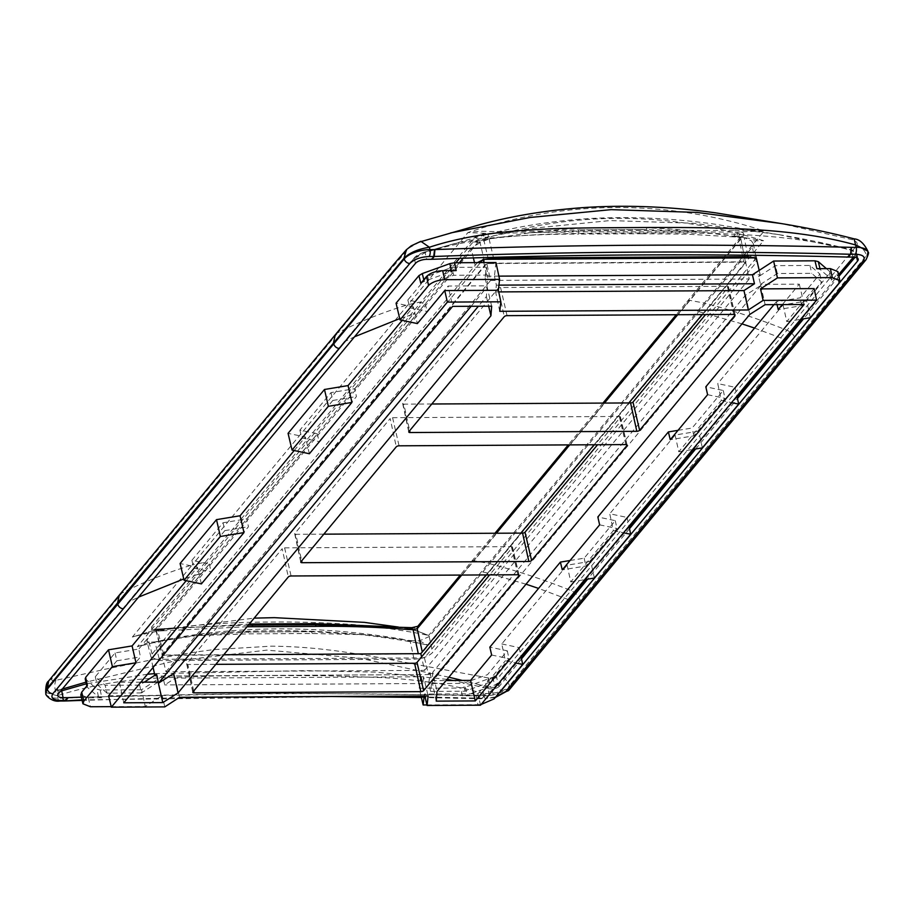 <?xml version="1.0" encoding="UTF-8"?>
<svg xmlns="http://www.w3.org/2000/svg" width="914" height="914" viewBox="0 0 914 914"><rect width="100%" height="100%" fill="white"/><g stroke="black" fill="none" stroke-linecap="round" stroke-linejoin="round"><path stroke-width="0.69" stroke-dasharray="4.57 3.43" d="M411.814 627.667L411.06 628.089C413.642 628.581 416.715 627.69 420.303 625.416L417.744 626.341M450.728 232.91L419.595 242.016L409.278 247.843C384.668 276.177 360.881 304.453 337.94 332.673C360.139 321.431 383.537 312.085 408.124 304.648L421.32 301.837L474.983 237.16L479.542 240.405L156.248 630.112L162.269 653.944L163.926 655.372L418.361 654.001L422.394 652.55L745.333 263.278L743.688 261.85L738.763 237.057L740.511 239.011L741.037 236.635L743.596 235.721L473.966 560.739L488.396 563.39L704.363 303.06C732.24 310.212 759.785 319.283 786.988 330.262L856.944 245.26C857.926 243.067 856.361 241.216 852.259 239.685L780.91 223.496M856.944 245.26C861.925 247.191 865.101 250.665 866.461 255.669L795.854 340.111C794.529 335.575 791.581 332.296 786.988 330.262L571.022 590.593C546.778 619.441 521.38 651.225 499.604 676.017C497.079 678.051 493.423 678.714 488.636 678.005L383.48 658.32C374.123 656.503 338.74 650.905 327.863 649.865C308.429 647.512 289.475 646.289 270.99 646.175L214.127 649.603C198.944 651.328 175.054 655.235 158.75 658.423L105.544 669.151L55.971 680.324C52.292 681.079 51.001 680.45 52.109 678.417L60.038 667.677L121.973 593.003C144.126 581.784 167.525 572.438 192.157 564.978L132.37 637.047C147.965 632.419 183.668 626.204 199.56 625.096C223.13 623.028 247.237 622.011 271.904 622.057C296.604 621.749 322.402 622.491 349.297 624.285C367.062 625.222 409.221 631.014 428.609 635.459L409.403 628.032L410.146 627.61M151.69 626.855C151.107 629.118 152.352 629.975 155.426 629.46L156.145 629.038L154.626 628.969L155.997 630.694L156.248 630.112L151.69 626.855L205.353 562.179L192.157 564.978L467.911 232.579C472.629 231.379 485.197 231.002 489.904 231.528C518.284 231.676 547.794 231.128 578.436 229.894L578.448 231.836L488.442 233.424L467.911 232.579C563.081 199.743 667.597 199.172 764.15 230.991L737.952 231.985L737.164 237L734.136 236.92L734.822 230.214L764.15 230.991L704.363 303.06L689.933 300.398A3.77 3.039 -140.3 0 0 689.522 300.375A3.77 3.039 -140.3 0 0 687.374 301.323L676.246 314.736M248.334 625.153L172.952 627.987L157.059 629.38L132.37 637.047L151.987 630.946L159.801 629.438L249.271 624.034M396.642 626.947L404.731 628.124C411.22 629.095 421.971 632.522 428.609 635.459L488.396 563.39C516.273 570.553 543.819 579.625 571.022 590.593C575.603 592.626 578.562 595.905 579.887 600.441L795.854 340.111M45.7 692.492L57.308 695.771C54.497 689.647 54.052 684.506 55.971 680.324M52.109 678.417L48.591 681.021M59.776 701.038A5.038 2.159 -90.3 0 1 57.845 698.307A5.038 2.159 -90.3 0 1 57.822 698.193L57.308 695.771C89.206 685.546 123.801 679.559 161.081 677.822L216.264 675.937L271.561 675.537L326.572 675.72L381.127 677.56C418.418 679.502 452.544 684.803 483.517 693.475L488.636 678.005M579.887 600.441C556.26 629.312 528.955 661.039 509.544 685.911L509.726 686.643A20.028 8.237 -12.7 0 1 484.032 695.908L483.517 693.475C495.639 693.909 504.311 691.384 509.544 685.911C507.978 681.147 504.665 677.845 499.604 676.017M737.164 237L738.763 237.057L739.62 232.03C742.739 231.813 744.065 233.047 743.596 235.721M734.136 236.92L687.499 234.167L641.925 233.733L641.754 229.551C671.47 230.465 702.5 230.694 734.822 230.214M474.983 237.16L483.974 233.413L483.449 238.428L489.241 263.221L485.208 264.672L479.542 240.405L485.026 238.36L485.62 233.333L483.974 233.413M409.461 247.66L406.353 249.785M854.122 238.862L852.259 239.685M867.854 251.156L866.643 256.4A5.038 4.044 -140.3 0 1 866.678 256.514A5.038 4.044 -140.3 0 1 866.004 259.759M411.06 628.089L404.731 628.124M247.008 626.753L162.326 630.831L160.19 629.106L160.75 628.855L172.952 627.987L151.987 630.946M398.413 627.073L403.657 627.929L391.021 626.547L407.13 627.53M162.326 630.831L157.768 631.026L163.926 655.372M159.333 630.946L157.059 629.38L157.779 628.969L156.145 629.038M157.059 629.38L155.426 629.46L157.768 631.026L156.248 630.112M45.883 693.44A20.028 8.237 -12.7 0 0 57.822 698.193L62.838 698.159C200.623 692.972 339.345 692.229 479.005 695.931L484.032 695.908A5.038 2.159 -90.3 0 0 484.054 696.022A5.038 2.159 -90.3 0 0 485.997 698.753A5.038 2.159 -90.3 0 0 486.979 698.193L495.262 697.519M740.728 238.246L745.561 262.615L740.728 238.246L741.037 236.646M739.62 232.03L578.448 231.836L578.608 234.075C548.503 234.007 518.307 235.401 488.019 238.246L485.026 238.36M488.019 238.246L488.442 233.424L489.904 231.528M155.997 630.694L162.052 654.63L485.208 264.672M81.997 699.861L376.237 696.262M421.24 696.891L481.804 698.216L481.358 698.776M81.357 697.142L282.095 693.143L489.321 695.371A8.832 3.633 167.3 0 0 499.627 692.241M743.688 261.85L489.241 263.221M754.61 257.885L756.621 260.17L755.558 263.221L432.63 652.493C428.529 656.515 422.337 658.754 414.053 659.188L159.619 660.548L151.004 657.177L152.044 654.001L477.394 262.626M482.523 260.079L484.831 259.336M521.163 657.246L498.381 685.237C496.211 687.305 492.886 687.899 488.384 687.008L487.882 688.562C493.057 689.419 496.885 688.642 499.375 686.231L500.598 691.087M856.715 257.657L856.886 253.966L851.025 249.888L779.002 234.658L693.555 223.245L610.084 220.571L530.074 228.523L454.784 243.57L424.165 252.173L414.773 257.474L127.846 603.137L57.468 688.596L56.817 690.321L60.61 691.098M459.399 262.718L148.011 638.075L146.903 640.92L148.536 642.382L154.9 641.891L159.619 660.548M414.053 659.188L410.009 640.52L365.623 634.716L312.359 633.505L249.031 633.848L196.316 635.641L154.9 641.891M410.009 640.52L419.492 640.92L429.169 636.567L752.348 246.997L755.558 263.221M747.698 255.235L744.213 237.663L751.399 240.839L753.342 243.65L752.348 246.997M744.213 237.663L699.907 231.768L646.655 230.534L583.338 230.865L530.6 232.682L489.104 239.034L493.549 258.034M473.383 257.897L471.19 248.505L480.444 242.29L489.104 239.034M471.19 248.505L463.135 258.228M489.321 695.371L487.882 688.562L453.401 680.507M447.049 679.365L376.248 672.144L305.904 670.613L154.466 673.664M147.44 674.235L86.304 683.798M853.436 257.051L855.344 254.949C856.589 252.904 855.15 251.224 851.025 249.888L851.357 250.413C786.726 232.202 707.984 232.819 633.665 232.99C562.498 233.561 486.751 232.202 425.147 252.698L414.248 258.525L414.773 257.474L343.813 342.796M801.647 319.146L838.538 274.668M148.536 642.382L137.351 646.712L164.429 640.017M196.316 635.641L248.105 632.031A17.617 7.563 -90.3 0 0 249.031 633.848M312.359 633.505A17.617 7.563 -90.3 0 1 311.434 631.7L248.105 632.031L311.434 631.7L365.623 634.716M399.624 638.749L428.015 645.158C408.501 640.748 367.931 634.91 350.576 633.699C324.481 631.494 299.312 630.5 275.068 630.729C250.813 630.763 226.992 632.02 203.616 634.487C187.793 635.881 153.004 642.119 137.351 646.712L197.127 574.655L201.617 573.455M156.454 641.571L154.477 642.005C233.07 624.673 319.557 625.347 401.783 639.103L403.04 639.309M482.775 571.947L487.79 573.089L428.015 645.158L419.492 640.92M737.255 236.429L763.544 240.702L751.399 240.839M526.007 584.195L487.79 573.089L763.544 240.702C665.038 210.391 568.154 210.917 472.869 242.256L498.656 237.126M530.6 232.682C545.795 230.705 563.332 229.163 583.223 228.077A17.617 7.563 89.7 0 1 583.338 230.865M646.655 230.534A17.617 7.563 -90.3 0 0 646.552 227.735C666.397 228.603 684.186 229.951 699.907 231.768M733.862 235.858L737.255 236.258M480.444 242.29L472.869 242.256L459.536 258.342M61.661 690.847L61.535 689.305C57.833 690.253 56.645 689.682 57.97 687.602L344.258 341.802L354.552 336.775M488.384 687.008L462.358 680.45M448.843 677.205L360.344 658.286L266.739 650.128L173.649 661.176L85.95 682.175M62.301 689.065L61.535 689.305M425.147 252.698L424.165 252.173L425.147 252.698L426.735 259.336M471.133 306.27L487.093 286.95L486.397 296.559L478.365 306.236M777.049 304.636L776.363 301.769L800.127 297.861L819.881 274.04L809.975 265.471L775.506 265.654L758.62 276.611L760.836 285.476L745.538 295.165L432.802 672.133L436.972 691.521M760.711 285.568L432.105 681.741L432.802 672.133M734.73 314.587L728.309 287.156L705.562 314.576M518.764 574.917L512.343 547.497L489.596 574.917M626.753 444.752L620.32 417.321L597.573 444.741M491.663 306.167L486.854 285.831L448.123 286.048L452.613 306.373M123.744 702.809L119.391 682.29L140.459 656.903L138.802 649.02L115.05 652.927L95.285 676.748L105.19 685.317L139.659 685.134L144.252 682.164M140.847 682.175L119.391 682.29M486.397 296.559L488.67 306.179M186.205 580.698L197.413 567.183L180.092 563.515M402.171 320.368L413.391 306.853L417.367 323.579M309.378 453.744L305.402 437.018L288.07 433.35M294.194 450.533L305.402 437.018M201.388 583.909L197.413 567.183M317.329 433.819L319.077 441.599L356.426 396.573L354.781 388.69L331.017 392.597L299.883 430.128L317.329 433.819L246.791 518.855L223.027 522.762L191.894 560.293L209.352 563.984L138.802 649.02M499.775 311.308L495.617 291.92L496.371 285.145L494.44 276.154L498.884 276.131L486.716 276.199L485.163 278.073L486.374 267.208L451.904 267.391L427.626 276.142L407.861 299.963L425.318 303.654L354.781 388.69M425.318 303.654L427.055 311.434L448.123 286.048M209.352 563.984L211.088 571.764L248.448 526.738L246.791 518.855M108.606 695.76L162.224 695.474L145.292 706.465L141.544 689.75L162.726 676.017L164.726 684.929L175.248 678.108L423.582 676.771L428.129 695.988M164.783 706.888L162.224 695.474M408.946 431.545L402.834 403.291L498.153 288.39L504.265 316.644M495.971 262.524L494.44 276.154M179.544 697.313L175.248 678.108M192.98 691.887L186.856 663.633L282.186 548.731L288.298 576.985M300.957 561.722L294.845 533.468L390.164 418.555L396.288 446.809M495.617 291.92L498.713 291.909M745.538 295.165L749.834 314.382M760.814 285.476L765.121 304.693M424.827 696L424.37 694.069L424.153 696M480.513 705.197L477.988 693.783L424.37 694.069M491.641 655.018L508.972 658.686L489.253 682.461L465.032 691.201L430.643 691.384L431.842 680.622L436.241 701.129M567.103 565.195L570.782 581.932L613.351 530.611L609.764 513.771L627.095 517.438L590.695 561.31L567.103 565.195L501.775 643.936L505.373 660.776L515.576 662.936M675.092 435.03L678.771 451.767L721.34 400.446L717.753 383.606L735.073 387.273L698.673 431.145L675.092 435.03L609.764 513.771M826.37 268.625L829.558 271.378L829.535 273.412L806.662 300.98L783.07 304.865L717.753 383.606M783.07 304.865L786.748 321.591L814.134 288.596M477.988 693.783L505.373 660.776M421.034 696.022L419.195 688.265L420.726 674.635L422.828 683.535L423.582 676.771M782.338 304.602L799.304 284.163L760.562 284.368L760.836 285.476M799.304 284.163L804.16 304.488M431.842 680.622L446.078 680.542M773.975 304.648L776.363 301.769M599.63 524.853L616.961 528.521L585.874 565.995L562.27 569.879M413.391 306.853L396.059 303.185M816.876 268.682L820.189 269.504L831.329 279.136L829.558 271.378L831.751 279.798L831.329 279.136L831.294 281.158L836.984 274.303L837.898 271.629M501.775 643.936L519.106 647.603L496.233 675.172L492.886 677.217L465.272 687.179L460.553 688.036L419.195 688.265M420.726 674.635L162.726 676.017M141.544 689.75L100.197 689.979L96.873 689.156L85.185 678.725M756.301 257.874L424.462 657.886L428.46 674.589L155.003 676.052L156.557 674.178M428.46 674.589L430.014 672.715L428.792 683.581L463.272 683.398L487.539 674.646L507.304 650.825L489.847 647.135M570.039 560.511L584.149 558.191L615.282 520.66L597.836 516.97M678.028 430.345L692.138 428.026L723.271 390.495L705.814 386.805M758.62 276.611L760.174 274.737L752.439 274.771M760.562 284.368L777.288 273.526L811.689 273.332L821.572 281.889L801.841 305.664L778.237 309.549M707.607 394.688L724.951 398.355L693.852 435.829L670.259 439.714M584.149 558.191L585.874 565.995M615.282 520.66L616.961 528.521M507.304 650.825L508.972 658.686M489.253 682.461L487.539 674.646M465.032 691.201L463.272 683.398M430.643 691.384L428.792 683.581M430.014 672.715L432.116 681.661M760.174 274.737L759.18 270.407M496.233 675.172L497.867 683.089L492.178 689.944C488.567 693.418 483.186 695.36 476.034 695.76L462.507 695.84L460.553 688.036M426.941 704.945L477.999 704.671L476.034 695.76M497.867 683.089L494.508 685.134L467.225 694.971L462.507 695.84M519.106 647.603L520.991 656.412M594.374 578.048L590.695 561.31M570.782 581.932L584.674 579.647M627.095 517.438L628.969 526.247M613.351 530.611L623.565 532.771M702.352 447.883L698.673 431.145M678.771 451.767L692.663 449.471M735.073 387.273L736.958 396.082M721.34 400.446L731.543 402.606M810.341 317.718L806.662 300.98M786.748 321.591L800.641 319.306M777.288 273.526L775.506 265.654M809.975 265.471L811.689 273.332M819.881 274.04L821.572 281.889M801.841 305.664L800.127 297.861M723.271 390.495L724.951 398.355M693.852 435.829L692.138 428.026M424.462 657.886L151.301 659.348L480.433 262.615M702.135 314.599L745.63 262.158L486.762 263.552L161.972 655.064L223.793 654.732M486.157 574.929L520.854 533.113M594.146 444.764L628.843 402.948M422.828 683.535L164.726 684.929M481.13 704.466L477.999 704.671M498.941 285.134L496.371 285.145M323.819 534.164L295.828 534.313L301.689 560.842M620.32 417.321A1.885 0.777 167.3 0 0 620.457 416.921A1.885 0.777 167.3 0 0 619.338 416.464L392.586 417.687A1.885 0.777 167.3 0 0 390.164 418.555M186.856 663.633A1.885 0.777 167.3 0 0 186.719 664.032A1.885 0.777 167.3 0 0 187.85 664.489L215.83 664.341M512.343 547.497A1.885 0.777 167.3 0 0 512.48 547.086A1.885 0.777 167.3 0 0 511.349 546.641L284.608 547.852A1.885 0.777 167.3 0 0 282.186 548.731M161.972 655.064L165.96 671.767L424.53 670.385L421.56 656.926M165.96 671.767L490.635 280.404L486.762 263.552M490.635 280.404L749.206 279.021L745.63 262.158M749.206 279.021L424.53 670.385M155.003 676.052L154.832 675.297M153.095 667.426L151.301 659.348M485.163 278.073L487.093 287.03M483.826 262.592L486.716 276.199M431.796 403.999L403.817 404.148L409.666 430.677M507.042 315.65L500.575 287.522L727.316 286.299L733.793 314.427M728.309 287.156A1.885 0.777 167.3 0 0 728.447 286.745A1.885 0.777 167.3 0 0 727.316 286.299M500.575 287.522A1.885 0.777 167.3 0 0 498.153 288.39M402.834 403.291A1.885 0.777 167.3 0 0 402.697 403.702A1.885 0.777 167.3 0 0 403.817 404.148M294.845 533.468A1.885 0.777 167.3 0 0 294.708 533.867A1.885 0.777 167.3 0 0 295.828 534.313M111.2 706.648L145.292 706.465M100.197 689.979L101.82 697.77L88.304 697.839L80.809 694.88M85.608 679.41L86.807 686.014M101.82 697.77L98.506 696.948L87.378 687.317L87.401 685.294M158.133 682.084L141.407 692.938L139.659 685.134M141.407 692.938L107.018 693.12L105.19 685.317M95.285 676.748L97.135 684.575L107.018 693.12M115.05 652.927L116.855 660.788L97.135 684.575M116.855 660.788L140.459 656.903M191.894 560.293L193.745 568.108L211.088 571.764M223.027 522.762L224.844 530.623L193.745 568.108M224.844 530.623L248.448 526.738M299.883 430.128L301.734 437.932L319.077 441.599M331.017 392.597L332.833 400.458L301.734 437.932M332.833 400.458L356.426 396.573M407.861 299.963L409.723 307.767L427.055 311.434M427.626 276.142L429.443 283.991L409.723 307.767M429.443 283.991L453.664 275.263L451.904 267.391M486.374 267.208L488.065 275.068L453.664 275.263M486.854 285.831L488.065 275.068M420.84 283.363L424.187 281.318L451.47 271.481L456.189 270.613M461.73 575.066L470.881 564.029A3.77 3.039 -140.3 0 1 471.396 561.653A3.77 3.039 -140.3 0 1 473.555 560.716A3.77 3.039 -140.3 0 1 473.966 560.739L420.303 625.416M677.697 314.724L686.86 303.699A3.77 3.039 -140.3 0 1 687.374 301.323L741.037 236.635M686.86 303.699L740.511 239.011M795.523 344.715A5.038 4.044 39.7 0 0 796.174 341.356L509.726 686.643A5.038 4.044 -140.3 0 1 509.749 686.757A5.038 4.044 -140.3 0 1 509.075 690.001M868.094 252.104A20.028 8.237 -12.7 0 1 866.643 256.4L796.174 341.356M119.311 595.117L121.973 593.003L229.962 462.838L337.94 332.673L335.278 334.787M52.235 678.222L48.671 680.919M578.436 229.894L641.754 229.551L578.436 229.894M409.278 247.843L406.273 249.876M604.405 403.074L569.719 444.901M496.428 533.239L470.881 564.029M205.353 562.179L421.32 301.837M580.196 601.686A5.038 4.044 -140.3 0 1 579.556 605.045M422.394 652.55L422.268 651.956M484.146 695.394L482.341 698.216C481.095 699.359 480.113 698.593 479.393 695.931M481.804 698.216C480.57 699.359 479.633 698.593 479.005 695.931M62.838 698.159L64.688 700.969M65.397 700.455C64.151 701.598 63.169 700.832 62.46 698.17M495.754 696.914L486.979 698.193M482.341 698.216L484.683 695.405M855.344 254.949L856.292 255.989L855.15 257.211M838.892 276.302L803.612 318.815M695.634 448.991L737.484 398.538M629.495 528.703L587.645 579.156M521.506 658.868L499.375 686.231L498.381 685.237M852.945 257.051L851.357 250.413M641.925 233.733L578.608 234.075M152.044 654.001L148.011 638.075M429.169 636.567L432.63 652.493M474.983 264.729L474.492 262.638M58.485 693.657L57.468 688.596L57.97 687.602L57.468 688.596M415.402 263.415L414.396 258.354L414.933 257.314L414.396 258.354M693.657 449.311L737.13 396.904M629.152 527.07L585.668 579.476M741.974 323.864L698.742 311.617M583.223 228.077L646.552 227.735L583.223 228.077M455.88 262.741L413.094 314.325L417.584 313.125M399.726 318.598L413.094 314.325L197.127 574.655L183.748 578.939M127.846 603.137L128.291 602.143L127.846 603.137L128.291 602.143L138.585 597.105M568.188 599.515L538.563 588.41M754.53 328.08L784.155 339.185M465.272 687.179L467.225 694.971M492.886 677.217L494.508 685.134M492.178 689.944L494.143 698.856M829.535 273.412L831.294 281.158M838.892 283.294L836.984 274.303M820.189 269.504L819.995 268.659M392.586 417.687L399.064 445.815M625.804 444.592L619.338 416.464M193.699 691.007L187.85 664.489M284.608 547.852L291.075 575.98M517.827 574.757L511.349 546.641M88.304 697.839L90.429 706.751M98.506 696.948L96.873 689.156M451.299 270.647L451.47 271.481M423.81 279.775L424.187 281.318M494.965 533.25L460.279 575.066M151.975 630.957L254.161 618.127M602.954 403.085L568.257 444.901M160.75 628.855L157.779 628.969M82.123 700.375L178.916 697.725M213.625 697.131L330.857 696.502M421.377 697.462L480.81 698.776M778.979 234.658L778.991 234.658C804.971 238.931 829.044 243.981 851.208 249.808C857.858 252.63 855.538 252.081 856.886 253.955L858.2 259.108M151.004 657.177L146.903 640.92M753.342 243.65L755.661 255.326M756.164 257.874L756.621 260.17M779.002 234.658L714.211 224.09C668.911 217.806 625.21 216.092 583.121 218.983C546.126 221.736 511.76 227.54 480.021 236.383L424.29 252.104C423.959 251.841 415.356 255.92 414.625 257.52L414.465 257.691C398.733 275.343 391.443 285.134 378.784 300.078L128.017 602.349C104.207 631.414 74.308 666.363 57.753 687.671L56.817 690.321L57.833 695.52M294.708 533.867L300.797 562.179M620.457 416.921L627.095 445.107M186.719 664.032L192.82 692.344M512.48 547.086L519.106 575.272M402.697 403.702L408.787 432.014M728.447 286.745L735.085 314.942"/><path stroke-width="1.37" d="M460.279 575.066L417.744 626.341L417.218 628.718L461.73 575.066M45.883 693.44A20.028 8.237 -12.7 0 1 45.86 693.338A20.028 8.237 -12.7 0 1 47.334 689.122L333.781 343.835A5.038 4.044 39.7 0 0 339.357 348.405L409.838 263.449C414.133 259.302 420.543 256.994 429.077 256.514A5.038 2.159 -90.3 0 0 429.98 249.739A5.038 2.159 -90.3 0 0 429.946 249.613L429.386 247.26L420.863 241.319L411.163 245.866L406.353 249.785L404.114 258.148C409.518 252.732 417.938 249.099 429.386 247.26C492.555 226.272 570.393 228.146 643.216 227.529C715.799 227.358 792.564 227.186 855.595 244.975L854.122 238.862C831.397 232.899 806.982 227.78 780.899 223.496L696.834 212.402L611.169 209.649L530.006 217.486L450.728 232.91M249.271 624.034L314.816 623.656L396.642 626.947M48.591 681.021L45.906 693.543C44.683 694.48 51.71 702.466 59.776 701.038A5.038 2.159 -90.3 0 0 60.758 700.478C52.955 700.09 50.339 697.828 52.909 693.692L123.39 608.735A5.038 4.044 -140.3 0 1 117.815 604.165M780.899 223.496L715.719 212.871C670.545 206.587 626.844 204.816 584.606 207.524C546.823 210.174 511.623 215.978 478.993 224.924L419.595 242.016M854.122 238.862L854.122 238.862C859.4 239.205 863.981 243.307 867.854 251.156L868.072 252.001A20.028 8.237 -12.7 0 1 868.094 252.104M409.838 263.449A5.038 4.044 -140.3 0 1 404.285 258.993A5.038 4.044 -140.3 0 1 404.262 258.879A20.028 8.237 -12.7 0 1 429.946 249.613L434.973 249.591L434.241 256.48C571.833 251.407 710.452 250.665 850.123 254.252L848.306 257.074L850.648 254.252L855.287 254.229A5.038 2.159 -90.3 0 0 856.19 247.443A5.038 2.159 -90.3 0 0 856.167 247.328L855.595 244.975L867.854 251.156M418.292 653.693L413.071 629.655L417.218 628.718L422.268 651.956M409.403 628.032L411.471 629.597L413.071 629.655L411.06 628.089M417.755 626.319L411.814 627.667L315.501 624.788L248.334 625.153M316.198 626.376L252.881 626.707L251.499 623.988L314.816 623.656L316.198 626.376C346.189 625.999 376.945 627.05 408.444 629.518L406.547 627.781M434.973 249.591C572.655 244.506 711.378 243.764 851.14 247.351L856.167 247.328A20.028 8.237 -12.7 0 1 868.072 252.001L868.129 252.207C869.077 252.23 868.369 254.743 866.004 259.759A5.038 4.044 -140.3 0 1 863.136 261.016L792.667 345.972A5.038 4.044 39.7 0 0 795.523 344.715L579.556 605.045A5.038 4.044 -140.3 0 1 576.688 606.302L792.667 345.972M411.471 629.597L408.444 629.518M252.881 626.707L247.008 626.753M64.688 700.969L81.997 699.861M376.237 696.262L421.24 696.891M499.627 692.241A8.832 3.633 167.3 0 0 500.644 691.292L857.572 261.05A8.832 3.633 167.3 0 0 858.2 259.108A8.832 3.633 167.3 0 0 852.945 257.051L848.306 257.074M484.831 259.336L493.549 258.034L747.983 256.663L754.61 257.885M477.394 262.626L482.523 260.079M847.781 257.062C708.11 253.486 569.491 254.229 431.899 259.302L434.241 256.48L431.374 259.313L426.735 259.336A8.832 3.633 167.3 0 0 415.402 263.415L58.485 693.657A8.832 3.633 167.3 0 0 57.833 695.52A8.832 3.633 167.3 0 0 63.1 697.668L67.739 697.633L64.426 701.015L82.123 700.375M60.758 700.478L65.934 700.444L68.264 697.622L81.357 697.142M747.983 256.663L747.698 255.235M493.377 257.325L493.549 258.034M463.135 258.228L459.399 262.718M60.61 691.098L61.661 690.847L61.535 689.305M453.401 680.507L447.049 679.365M154.466 673.664L147.44 674.235M86.304 683.798L61.661 690.847L63.1 697.668M585.668 579.476L521.163 657.246M737.13 396.904L801.647 319.146M838.538 274.668L853.436 257.051M462.358 680.45L448.843 677.205M85.95 682.175L62.301 689.065M478.365 306.236L173.671 673.527L158.385 683.215L158.133 682.084L140.847 682.175M144.252 682.164L156.557 674.178L158.499 683.124L471.133 306.27M734.925 315.41L639.606 430.311A2.159 0.891 -12.7 0 1 636.83 431.317L410.078 432.528A2.159 0.891 -12.7 0 1 408.787 432.014A2.159 0.891 -12.7 0 1 408.946 431.545L504.265 316.644A2.159 0.891 -12.7 0 1 507.042 315.65L733.793 314.427A2.159 0.891 -12.7 0 1 735.085 314.942A2.159 0.891 -12.7 0 1 734.925 315.41L734.73 314.587M705.562 314.576L632.991 402.057L639.606 430.311M518.958 575.74L423.628 690.641A2.159 0.891 -12.7 0 1 420.851 691.647L194.111 692.869A2.159 0.891 -12.7 0 1 192.82 692.344A2.159 0.891 -12.7 0 1 192.98 691.887L288.298 576.985A2.159 0.891 -12.7 0 1 291.075 575.98L517.827 574.757A2.159 0.891 -12.7 0 1 519.106 575.272A2.159 0.891 -12.7 0 1 518.958 575.74L518.764 574.917M489.596 574.917L417.013 662.399L423.628 690.641M626.935 445.575L531.617 560.476A2.159 0.891 -12.7 0 1 528.84 561.482L302.088 562.693A2.159 0.891 -12.7 0 1 300.797 562.179A2.159 0.891 -12.7 0 1 300.957 561.722L396.288 446.809A2.159 0.891 -12.7 0 1 399.064 445.815L625.804 444.592A2.159 0.891 -12.7 0 1 627.095 445.107A2.159 0.891 -12.7 0 1 626.935 445.575L626.753 444.752M597.573 444.741L525.002 532.234L531.617 560.476M162.783 702.592L123.744 702.809L452.613 306.373L491.663 306.167L490.932 315.776L178.059 692.915L162.783 702.592L158.385 683.215M488.67 306.179L490.932 315.776M85.608 679.41L85.63 677.377L108.503 649.808L132.096 645.924L186.205 580.698M132.096 645.924L135.98 662.764L108.606 695.76L111.337 707.185L447.38 302.088L500.838 301.803L498.37 290.286L444.741 290.572L447.38 302.088M444.741 290.572L417.367 323.579L400.035 319.911L428.586 285.499C432.185 282.026 437.566 280.084 444.73 279.684L499.581 279.387L495.971 262.524L454.624 262.752L456.189 270.613L442.662 270.693C435.51 271.092 430.128 273.035 426.518 276.508L420.84 283.363L418.932 275.617L422.291 273.572L449.894 263.609L454.624 262.752M348.063 385.594L351.947 402.423L309.378 453.744L292.046 450.076L288.07 433.35L324.481 389.478L348.063 385.594L402.171 320.368M240.085 515.759L243.969 532.588L201.388 583.909L184.068 580.253L180.092 563.515L216.492 519.643L240.085 515.759L294.194 450.533M173.671 673.527L178.059 692.915M111.337 707.185L164.783 706.888L179.544 697.313L428.129 695.988L427.067 705.482L480.513 705.197L816.568 300.112L763.121 300.398L760.505 288.881L777.448 277.89L832.3 277.605L839.806 280.621L838.892 283.294L810.341 317.718L800.641 319.306M498.37 290.286L499.581 279.387M498.713 291.909L743.962 290.583L748.36 309.972L499.775 311.308L500.838 301.803M760.505 288.881L814.134 288.596L816.568 300.112M475.28 700.924L436.241 701.129L436.972 691.521L749.834 314.382L765.121 304.693L804.16 304.488L475.28 700.924L470.573 680.404L491.641 655.018L489.847 647.135L560.396 562.099L570.039 560.511M427.067 705.482L424.827 696M743.962 290.583L754.473 283.763L752.439 274.771L773.621 261.038L777.448 277.89M748.36 309.972L763.121 300.398M424.153 696L423.148 704.968L421.034 696.022M446.078 680.542L470.573 680.404M560.396 562.099L562.27 569.879L599.63 524.853L597.836 516.97L668.374 431.934L678.028 430.345M777.049 304.636L778.237 309.549L782.338 304.602M668.374 431.934L670.259 439.714L707.607 394.688L705.814 386.805L773.975 304.648M400.035 319.911L396.059 303.185L418.932 275.617M752.439 274.771L498.884 276.131L752.439 274.771M773.621 261.038L814.968 260.81L818.293 261.632L826.37 268.625M759.18 270.407L756.301 257.874L483.14 259.336L483.826 262.592M423.148 704.968L426.941 704.945M520.991 656.412L522.694 664.444L494.143 698.856L481.13 704.466M515.576 662.936L522.694 664.444M584.674 579.647L594.374 578.048L630.683 534.279L628.969 526.247M623.565 532.771L630.683 534.279M692.663 449.471L702.352 447.883L738.672 404.102L736.958 396.082M731.543 402.606L738.672 404.102M839.806 280.621L837.898 271.629L830.392 268.613L816.876 268.682L814.968 260.81M480.433 262.615L483.14 259.336M223.793 654.732L420.84 653.67L486.157 574.929M520.854 533.113L594.146 444.764M628.843 402.948L702.135 314.599M754.473 283.763L498.941 285.134M528.84 561.482L522.58 533.102L323.819 534.164M215.83 664.341L414.59 663.267A1.885 0.777 167.3 0 0 417.013 662.399M421.56 656.926L420.84 653.67M154.832 675.297L153.095 667.426M636.83 431.317L630.569 402.937L431.796 403.999M630.569 402.937A1.885 0.777 167.3 0 0 632.991 402.057M522.58 533.102A1.885 0.777 167.3 0 0 525.002 532.234M85.63 677.377L87.401 685.294L81.712 692.149L80.809 694.88L82.934 703.791L90.429 706.751L111.2 706.648M82.934 703.791L83.848 701.061L112.399 666.637L135.98 662.764M243.969 532.588L220.377 536.472L216.492 519.643M184.068 580.253L220.377 536.472M112.399 666.637L108.503 649.808M351.947 402.423L328.366 406.307L324.481 389.478M292.046 450.076L328.366 406.307M47.334 688.196L117.563 602.92L119.311 595.117L48.671 680.919L47.334 689.122A5.038 4.044 39.7 0 0 47.357 689.236A5.038 4.044 39.7 0 0 52.909 693.692M333.53 342.59L335.278 334.787L393.728 264.329L406.193 249.956L403.954 258.319L117.563 602.92M569.719 444.901L496.428 533.239M604.405 403.074L677.697 314.724M333.781 343.835L404.262 258.879L403.954 258.319M495.262 697.519L509.075 690.001A5.038 4.044 -140.3 0 1 506.219 691.258L495.754 696.914M576.688 606.302L506.219 691.258M855.287 254.229C863.09 254.618 865.707 256.88 863.136 261.016M851.528 247.351L850.648 254.252L851.14 247.351M429.077 256.514L433.716 256.491L434.584 249.591M339.357 348.405L123.39 608.735M857.572 261.05L856.715 257.657M855.15 257.211L838.892 276.302M803.612 318.815L737.484 398.538M629.495 528.703L695.634 448.991M587.645 579.156L521.506 658.868M474.492 262.638L473.383 257.897M629.152 527.07L693.657 449.311M784.155 339.185L785.686 340.419M568.188 599.515L569.719 600.761M459.536 258.342L455.88 262.741M538.563 588.41L526.007 584.195M741.974 323.864L754.53 328.08M138.585 597.105L183.748 578.939M354.552 336.775L399.726 318.598M819.995 268.659L818.293 261.632M830.392 268.613L832.3 277.605M301.689 560.842L302.088 562.693M414.59 663.267L420.851 691.647M194.111 692.869L193.699 691.007M409.666 430.677L410.078 432.528M444.73 279.684L442.662 270.693M81.712 692.149L83.848 701.061M449.894 263.609L451.299 270.647M422.291 273.572L423.81 279.775M428.586 285.499L426.518 276.508M254.161 618.127L274.417 617.658L364.423 622.377L398.413 627.073M48.671 680.919L48.511 681.124C46.58 682.324 45.643 686.117 45.7 692.492M568.257 444.901L494.965 533.25M676.246 314.736L602.954 403.085M119.311 595.117L335.278 334.787M178.916 697.725L213.625 697.131M330.857 696.502L421.377 697.462M64.426 701.015L59.776 701.038M509.075 690.001L579.556 605.045M795.523 344.715L866.004 259.759M755.661 255.326L756.164 257.874M86.807 686.014L85.185 678.725"/></g></svg>
